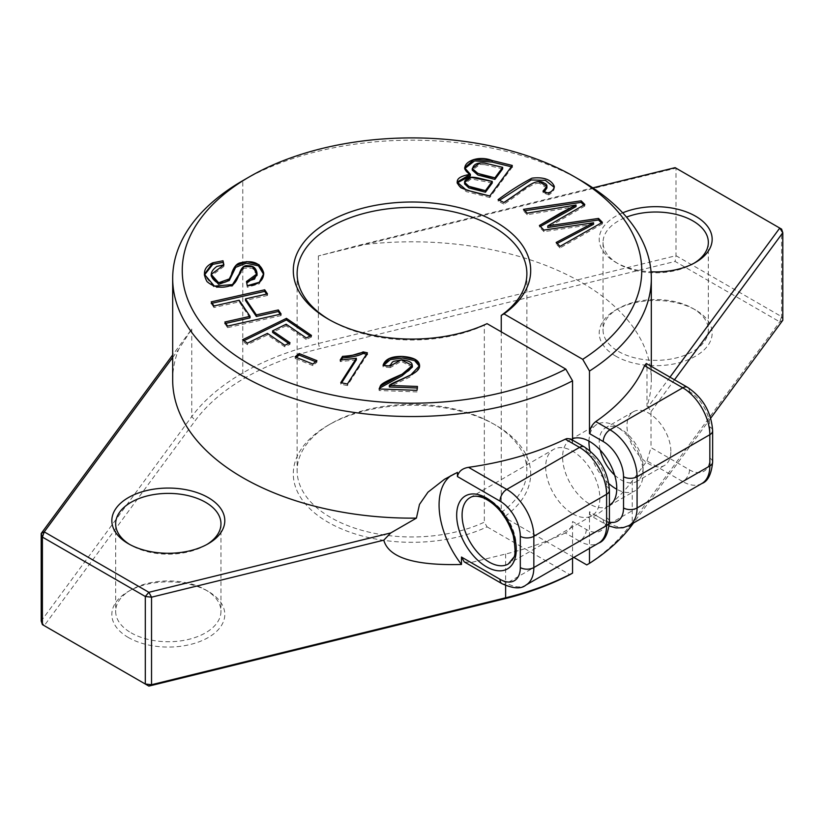 <?xml version="1.0" encoding="UTF-8"?>
<svg xmlns="http://www.w3.org/2000/svg" width="824" height="824" viewBox="0 0 824 824"><rect width="100%" height="100%" fill="white"/><g stroke="black" fill="none" stroke-linecap="round" stroke-linejoin="round"><path stroke-width="0.62" stroke-dasharray="4.12 3.09" d="M451.15 475.52A67.012 38.687 60 0 1 452.953 474.356A67.012 38.687 60 0 1 457.433 472.389M172.68 379.977A239.321 138.175 180 0 1 178.602 349.428L191.755 329.044L172.68 354.948M172.68 357.472L178.602 349.428M572.556 558.167L572.556 521.52L586.307 529.461A28.716 16.583 -120 0 0 606.608 517.74L606.608 486.469A28.716 16.583 -120 0 0 586.307 451.294L572.556 443.363L572.155 440.984L570.455 438.914M572.556 443.363L572.556 440.119M581.229 180.662A239.321 138.175 0 0 0 242.771 180.662L242.771 372.942L245.48 377.629M669.964 377.165L648.097 406.86L651.022 411.67L651.022 447.628L689.534 469.865A28.716 16.583 -120 0 0 709.835 458.134L709.835 426.873A28.716 16.583 -120 0 0 689.534 391.699L646.974 367.123L646.304 363.508M646.974 367.123L646.974 406.211L648.097 406.86M675.114 167.653L675.989 168.158L318.363 255.945L359.099 245.222A239.321 138.175 180 0 1 651.321 379.977A239.321 138.175 180 0 1 646.974 406.211M42.405 624.623L44.239 625.674L41.2 621.028L191.755 416.584A239.321 138.175 180 0 1 318.363 343.484L675.989 255.698L781.595 316.663L779.761 321.865L675.114 261.445L319.856 348.645A235.489 135.96 0 0 0 195.278 420.57L44.239 625.674L148.887 686.093M501.25 512.404A114.876 66.322 0 0 0 526.876 470.648A114.876 66.322 0 0 0 493.226 423.752A114.876 66.322 0 0 0 330.774 423.752A114.876 66.322 0 0 0 297.124 470.648A114.876 66.322 0 0 0 362.56 530.512A114.876 66.322 0 0 0 484.327 522.169L487.046 526.866A118.707 68.536 180 0 1 323.935 519.728A118.707 68.536 180 0 1 328.065 425.308A118.707 68.536 180 0 1 495.935 425.308A118.707 68.536 180 0 1 503.969 517.101L501.25 512.404L501.25 331.845M487.046 323.647L484.327 325.202L484.327 522.169M484.327 325.202A114.876 66.322 180 0 1 330.774 320.567A114.876 66.322 180 0 1 329.435 319.784M609.41 505.596A38.295 22.104 60 0 1 608.833 505.957A38.295 22.104 60 0 1 570.538 483.843A38.295 22.104 60 0 1 570.538 439.635A38.295 22.104 60 0 1 570.744 439.522A38.295 22.104 60 0 1 572.556 438.687M573.823 557.426L503.969 517.101M609.41 522.148A28.716 16.583 60 0 1 603.23 519.687L589.479 511.756L589.479 548.393M572.762 513.826A38.295 22.104 -120 0 0 591.91 515.721A38.295 22.104 -120 0 0 592.013 471.678A38.295 22.104 -120 0 0 553.821 449.286A38.295 22.104 -120 0 0 553.615 449.399A38.295 22.104 -120 0 0 547.754 480.083A38.295 22.104 -120 0 0 572.762 513.826M487.046 526.866L569.847 574.668M618.453 351.446A52.654 30.395 0 0 0 675.835 358.038A52.654 30.395 0 0 0 708.341 329.95A52.654 30.395 0 0 0 692.912 308.464A52.654 30.395 0 0 0 618.453 308.464A52.654 30.395 0 0 0 603.034 329.95A52.654 30.395 0 0 0 618.453 351.446M615.744 356.133A56.485 32.61 180 0 1 615.744 310.02A56.485 32.61 180 0 1 695.621 310.02A56.485 32.61 180 0 1 695.621 356.133A56.485 32.61 180 0 1 615.744 356.133M586.76 564.904A235.489 135.96 0 0 0 628.722 526.969L779.761 321.865L782.8 320.268L781.595 316.663L781.595 229.124L675.989 168.158L675.989 255.698L675.114 261.445M128.379 637.519A56.485 32.61 180 0 1 128.379 591.405A56.485 32.61 180 0 1 208.256 591.405A56.485 32.61 180 0 1 208.256 637.519A56.485 32.61 180 0 1 128.379 637.519M694.22 263.124A52.654 30.395 180 0 1 692.912 263.907A52.654 30.395 180 0 1 618.453 263.907L618.453 263.907A52.654 30.395 180 0 1 603.034 242.411A52.654 30.395 180 0 1 626.518 217.103M131.088 632.832A52.654 30.395 0 0 0 188.459 639.424A52.654 30.395 0 0 0 220.966 611.336A52.654 30.395 0 0 0 205.547 589.84A52.654 30.395 0 0 0 131.088 589.84A52.654 30.395 0 0 0 115.659 611.336A52.654 30.395 0 0 0 131.088 632.832M206.855 544.51A52.654 30.395 180 0 1 205.547 545.282A52.654 30.395 180 0 1 131.088 545.292A52.654 30.395 180 0 1 131.088 545.282A52.654 30.395 180 0 1 129.78 544.51M131.088 545.292L128.379 543.727L131.088 545.282M622.687 212.819A56.485 32.61 0 0 0 615.744 262.341L618.453 263.907L615.744 262.341A56.485 32.61 0 0 0 651.053 271.786M359.099 245.222L592.817 187.851M651.022 411.67L674.495 379.782M710.7 418.17L633.532 522.962M689.534 469.865A9.569 5.531 -60 0 1 682.766 481.587L646.974 460.925L632.245 480.938A239.321 138.175 180 0 1 595.773 515.381L609.997 523.601A38.295 22.104 -120 0 0 629.145 525.496M589.479 511.756L589.84 514.104L591.344 516.071L594.392 516.133L595.773 515.381M646.974 460.925L651.022 447.628M464.262 561.896L470.978 562.534L506.77 583.196A38.295 22.104 -120 0 0 525.908 585.091M586.307 529.461A9.569 5.531 -60 0 1 579.529 541.183L565.305 532.974C569.734 530.337 572.155 526.526 572.556 521.52M565.305 532.974A239.321 138.175 180 0 1 505.637 554.027L470.978 562.534M588.964 441.118A38.295 22.104 60 0 1 596.885 424.422A38.295 22.104 60 0 1 597.081 424.308A38.295 22.104 60 0 1 616.033 426.317A38.295 22.104 60 0 1 643.101 473.213A38.295 22.104 60 0 1 635.17 490.743A38.295 22.104 60 0 1 616.754 489.26M614.642 475.057A31.034 17.922 -120 0 0 621.162 479.959A31.034 17.922 -120 0 0 636.674 481.504A31.034 17.922 -120 0 0 643.101 467.29A31.034 17.922 -120 0 0 621.162 429.283A31.034 17.922 -120 0 0 605.64 427.749A31.034 17.922 -120 0 0 600.202 450.048M608.823 483.564A38.295 22.104 60 0 1 589.933 450.841M670.86 451.264A31.034 17.922 -120 0 0 657.315 420.034A31.034 17.922 -120 0 0 633.399 411.722A31.034 17.922 -120 0 0 628.64 436.586A31.034 17.922 -120 0 0 648.921 463.933A31.034 17.922 -120 0 0 664.432 465.478A31.034 17.922 -120 0 0 670.86 451.264M288.668 343.392L290.007 344.308L284.836 346.832L267.419 334.946L247.499 344.679L247.499 343.124M247.499 344.679L242.586 341.332L242.586 339.776M242.586 341.332L243.925 340.683M310.123 336.079L311.462 336.985L311.462 335.419M311.462 336.985L306.291 339.519L306.291 337.953M306.291 339.519L286.165 325.789L286.165 324.223M286.165 325.789L272.589 332.422M290.007 344.308L290.007 342.743M284.836 346.832L284.836 345.266M267.419 334.946L267.419 333.39M417.284 388.001L417.459 386.446M417.459 388.011L417.026 390.349M417.026 391.915L379.133 390.535L379.133 388.969M379.133 390.535L379.514 388.979M412.381 367.102L401.185 361.365L390.236 367.607L390.236 366.052M390.236 367.607L383.057 366.927L383.057 365.362M383.057 366.927L383.593 365.413M419.571 366.433L419.622 367.195L410.63 376.671L389.34 386.981M366.515 354.186L367.401 354.372L367.401 352.806M367.401 354.372L347.388 385.601L347.388 384.036M347.388 385.601L340.776 384.19L340.776 382.624M340.776 384.19L341.661 382.81M356.359 359.851L340.188 361.633L340.188 360.067M340.188 361.633L341.198 360.057M223.562 264.926L223.891 266.461L223.891 264.895M223.891 266.461L211.181 275.988M263.701 274.443L259.303 283.827L247.262 287.298L247.262 285.732M247.262 287.298L246.469 281.53M257.037 275.381L252.484 268.161L243.842 268.222L232.481 286.144L214.374 287.679L204.393 275.103M554.161 187.275L554.243 186.492M554.233 186.78L554.233 187.769C554.398 190.045 552.585 192.425 548.805 194.907L548.805 193.341M548.805 194.907L542.965 192.754L542.965 191.199M542.965 192.754L544.324 191.693M546.92 187.975L539.246 183.268L539.246 181.702M539.246 183.268C531.614 182.351 516.051 196.967 503.907 204.053L503.907 202.498M503.907 204.053L498.098 201.21L498.098 199.645M498.098 201.21L499.437 200.304M502.661 168.899L484.636 164.635L484.636 163.08M484.636 164.635L479.99 164.481L472.255 170.125M511.333 166.788L512.312 167.025L512.312 165.459M512.312 167.025L489.786 197.533L489.786 195.968M489.786 197.533L466.302 191.632L457.114 183.67L457.176 182.897M470.37 175.883L464.633 169.394L464.705 168.611M492.258 182.99L471.091 178.932L464.623 183.948M250.043 317.889L239.176 301.841L213.972 307.527L213.972 305.972M213.972 307.527L211.202 303.438L211.202 301.872M211.202 303.438L212.118 303.232M266.554 294.106L267.47 295.456L267.47 293.9M267.47 295.456L245.5 300.42M280.181 314.243L281.108 315.602L281.108 314.037M281.108 315.602L227.609 327.674L227.609 326.108M227.609 327.674L224.839 323.575L224.839 322.019M224.839 323.575L225.755 323.368M239.176 301.841L239.176 300.276M601.396 222.882L602.385 223.881L602.385 222.315M602.385 223.881L560.021 247.942L560.021 246.376M560.021 247.942L556.159 244.028L556.159 242.472M556.159 244.028L557.168 243.492M593.558 224.313L543.943 231.647L543.943 230.081M543.943 231.647L539.411 227.053L539.411 225.488M539.411 227.053L540.379 226.476M576.048 206.567L527.247 214.724L527.247 213.159M527.247 214.724L523.467 210.893L523.467 209.327M523.467 210.893L524.816 210.697M583.814 205.063L584.803 206.062L584.803 204.496M584.803 206.062L547.795 227.465M315.654 361.715L316.921 362.23L312.873 365.588L312.873 364.033M312.873 365.588L295.064 358.461L295.064 356.895M295.064 358.461L296.331 357.4M316.921 362.23L316.921 360.665M249.538 176.758L242.771 180.662M318.363 255.945L318.363 343.484L319.856 348.645M191.755 329.044L191.755 416.584L195.278 420.57M628.722 526.969L632.245 524.703M632.245 480.938L632.245 523.703M709.835 458.134A9.569 5.531 180 0 1 712.647 462.048M701.904 483.482A38.295 22.104 60 0 1 682.766 481.587L609.997 523.601A9.569 5.531 120 0 1 605.207 524.074L609.142 526.021M709.835 426.873A9.569 5.531 180 0 1 712.647 430.777M689.534 391.699A9.569 5.531 120 0 0 687.546 387.321M603.23 519.687A9.569 5.531 120 0 0 605.207 524.074L591.22 515.999M501.981 583.67A9.569 5.531 120 0 0 506.77 583.196L579.529 541.183A38.295 22.104 60 0 0 598.677 543.078M606.608 517.74A9.569 5.531 180 0 1 609.41 521.644M606.608 486.469A9.569 5.531 180 0 1 609.41 490.383M586.307 451.294A9.569 5.531 120 0 0 584.319 446.917M505.637 554.027L505.637 585.504M591.91 515.721L508.315 563.987A38.295 22.104 -120 0 0 508.418 519.944A38.295 22.104 -120 0 0 470.226 497.552M479.99 164.481L479.99 162.915M452.953 474.356L446.639 478.002M651.321 366.402L651.321 379.977M330.774 423.752L328.065 425.308M493.226 423.752L495.935 425.308M297.124 273.671L297.124 470.648M526.876 273.671L526.876 470.648M330.774 320.567L328.065 319.012M618.453 308.464L615.744 310.02M692.912 308.464L695.621 310.02M603.034 242.411L603.034 329.95M708.341 242.411L708.341 329.95M131.088 589.84L128.379 591.405M205.547 589.84L208.256 591.405M115.659 523.796L115.659 611.336M220.966 523.796L220.966 611.336M205.547 545.282L208.256 543.727M692.912 263.907L695.621 262.341M621.162 429.283L616.033 426.317M643.101 467.29L643.101 473.213M608.833 505.957L635.17 490.743M570.538 439.635L596.885 424.422M470.02 497.665L553.615 449.399M633.399 411.722L605.64 427.749M664.432 465.478L636.674 481.504M419.622 365.64L419.622 367.195M263.721 273.671L263.721 275.237M204.373 274.31L204.373 275.875M457.114 182.104L457.114 183.67M464.633 167.828L464.633 169.394"/><path stroke-width="1.24" d="M602.385 222.315L598.543 218.432L547.795 225.9L584.803 204.496L581.167 200.819L523.467 209.327L527.247 213.159L576.048 205.001L539.411 225.488L543.943 230.081L593.558 222.748L556.159 242.472L560.021 246.376L602.385 222.315M512.312 165.459L492.155 160.505L474.006 159.485L464.633 167.828L470.37 174.317L457.114 182.104L466.302 190.066L489.786 195.968L512.312 165.459M223.016 260.765L212.798 262.794L204.373 274.31L214.374 286.113L232.481 284.579L243.842 266.657L252.484 266.595L257.037 273.815L246.469 281.53L247.262 285.732L259.303 282.261L263.721 273.671L258.983 264.638L246.716 261.599L235.819 265.637L229.309 278.945L218.648 282.766L211.181 274.423L223.891 264.895L223.016 260.765L223.562 264.926M417.459 386.446L389.34 385.426L410.63 375.105L419.622 365.64L414.946 359.254L402.194 356.452L389.278 358.502L383.057 365.362L390.236 366.052L401.185 359.8L412.381 365.537L402.061 374.23L380.266 386.178L379.133 388.969L417.026 390.349L417.459 386.446M329.435 319.784A114.876 66.322 180 0 1 297.124 273.671A114.876 66.322 180 0 1 412 207.349A114.876 66.322 180 0 1 526.876 273.671A114.876 66.322 180 0 1 501.25 315.427L503.969 313.872A118.707 68.536 0 0 0 490.105 218.937A118.707 68.536 0 0 0 325.284 223.747A118.707 68.536 0 0 0 328.065 319.012A118.707 68.536 0 0 0 487.046 323.647L565.779 369.101A229.752 132.643 180 0 1 245.367 361.87A229.752 132.643 180 0 1 249.538 176.758A229.752 132.643 180 0 1 574.462 176.758A229.752 132.643 180 0 1 582.702 359.326L589.479 371.058A239.321 138.175 0 0 0 651.321 278.368A239.321 138.175 0 0 0 581.229 180.662L574.462 176.758M503.969 313.872L582.702 359.326M242.586 339.776L247.499 343.124L267.419 333.39L284.836 345.266L290.007 342.743L272.589 330.857L286.165 324.223L306.291 337.953L311.462 335.419L286.433 318.352L242.586 339.776M347.388 384.036L367.401 352.806L363.127 351.889C358.594 354.279 351.745 355.772 342.557 356.37L340.188 360.067L356.359 358.296L340.776 382.624L347.388 384.036M548.805 193.341C552.585 190.869 554.398 188.49 554.233 186.214C551.091 179.488 543.675 176.81 531.995 178.159C521.293 183.701 509.994 190.859 498.098 199.645L503.907 202.498C516.051 195.401 531.614 180.786 539.246 181.702L546.92 186.409L542.965 191.199L548.805 193.341M554.243 186.492L554.233 186.214C554.954 189.098 549.114 195.947 542.965 191.199C547.939 187.419 548.238 184.679 543.861 182.969C540.606 180.497 535.827 181.208 529.513 185.081L503.907 202.498L498.098 199.645C509.994 190.859 521.293 183.701 531.995 178.159C543.675 176.81 551.091 179.488 554.233 186.214L554.233 186.78M211.202 301.872L213.972 305.972L239.176 300.276L250.043 316.323L224.839 322.019L227.609 326.108L281.108 314.037L278.337 309.948L256.367 314.902L245.5 298.854L267.47 293.9L264.7 289.801L211.202 301.872M295.064 356.895L312.873 364.033L316.921 360.665L299.112 353.527L295.064 356.895M461.481 564.471C414.451 565.727 388.557 557.621 383.788 540.163L390.761 532.932L416.408 518.121L419.488 504.412L427.965 492.186L444.486 479.28L457.433 472.389L457.433 476.55L499.993 501.126A28.716 16.583 60 0 1 520.304 536.3L520.304 567.561A28.716 16.583 60 0 1 499.993 579.293L461.481 557.055L461.481 564.471A67.012 38.687 60 0 1 451.15 475.52M390.761 532.932L148.887 592.301L151.534 597.184L383.788 540.163M416.408 518.121A239.321 138.175 180 0 1 172.68 379.977L172.68 278.368A239.321 138.175 0 0 0 314.912 404.656A239.321 138.175 0 0 0 572.556 380.832L565.779 369.101M148.887 686.093L504.144 598.894A235.489 135.96 0 0 0 569.847 574.668L572.556 573.113A239.321 138.175 180 0 1 505.637 597.802L151.534 684.723L148.887 686.093L145.302 684.023L151.534 684.723L151.534 597.184L145.302 596.483L148.887 592.301L44.239 531.882L172.68 357.472M128.379 543.727A56.485 32.61 0 0 0 208.256 543.727A56.485 32.61 0 0 0 208.256 497.614A56.485 32.61 0 0 0 128.379 497.614A56.485 32.61 0 0 0 128.379 543.727L128.379 543.727M499.993 501.126A9.569 5.531 -60 0 1 506.77 489.404L468.547 467.332C462.274 468.351 458.566 471.421 457.433 476.55M468.547 467.332A239.321 138.175 0 0 0 565.305 439.182L579.529 447.391A38.295 22.104 60 0 1 606.608 494.287L606.608 525.547A38.295 22.104 60 0 1 598.677 543.078L525.908 585.091A38.295 22.104 -120 0 0 533.839 567.561L533.839 536.3A38.295 22.104 -120 0 0 506.77 489.404L579.529 447.391A9.569 5.531 120 0 1 584.319 446.917C599.748 457.33 608.112 471.812 609.41 490.383A9.569 5.531 180 0 1 606.608 494.287L533.839 536.3A9.569 5.531 0 0 1 520.304 536.3M570.455 438.914L566.943 438.574L565.305 439.182M572.556 440.119L572.556 380.832M249.538 176.758L242.771 180.662A239.321 138.175 0 0 0 172.68 278.368M589.479 371.058L589.479 433.589L603.23 441.53A28.716 16.583 60 0 1 623.531 476.705L623.531 507.965A28.716 16.583 60 0 1 609.41 522.148M603.23 441.53A9.569 5.531 -60 0 1 609.997 429.798L595.773 421.589C591.993 424.597 589.891 428.593 589.479 433.589M595.773 421.589A239.321 138.175 0 0 0 644.543 365.722L682.766 387.795A38.295 22.104 60 0 1 709.835 434.691L709.835 465.951A38.295 22.104 60 0 1 701.904 483.482L629.145 525.496A38.295 22.104 -120 0 0 637.076 507.965L637.076 476.705A38.295 22.104 -120 0 0 609.997 429.798L682.766 387.795A9.569 5.531 120 0 1 687.546 387.321C702.975 397.734 711.339 412.216 712.647 430.777A9.569 5.531 180 0 1 709.835 434.691L637.076 476.705A9.569 5.531 0 0 1 623.531 476.705M687.546 387.321L646.304 363.508L644.543 365.722M501.25 331.845L501.25 315.427M572.556 438.687A38.295 22.104 60 0 1 589.685 441.53A38.295 22.104 60 0 1 614.539 474.737A38.295 22.104 60 0 1 609.41 505.596M589.479 548.393L589.479 563.338L586.76 564.904L573.823 557.426M572.556 573.113L572.556 558.167M626.518 217.103A52.654 30.395 180 0 1 680.552 215.62A52.654 30.395 180 0 1 708.341 242.411A52.654 30.395 180 0 1 694.22 263.124M129.78 544.51A52.654 30.395 180 0 1 115.659 523.796A52.654 30.395 180 0 1 168.312 493.391A52.654 30.395 180 0 1 220.966 523.796A52.654 30.395 180 0 1 206.855 544.51M651.053 271.786A56.485 32.61 0 0 0 695.621 262.341A56.485 32.61 0 0 0 698.711 218.164A56.485 32.61 0 0 0 622.687 212.819M592.817 187.851L675.114 167.653L779.761 228.073L669.964 377.165M781.595 229.124L782.8 232.718L779.761 228.073L781.595 229.124M674.495 379.782L782.8 232.718L782.8 320.268L710.7 418.17M633.532 522.962L632.245 524.703A239.321 138.175 180 0 1 589.479 563.338M172.68 354.948L41.2 533.478L41.2 621.028L42.405 624.623L42.405 537.083L41.2 533.478L44.239 531.882L42.405 537.083L145.302 596.483L145.302 684.023L42.405 624.623M461.481 557.055L464.262 561.896M616.754 489.26A38.295 22.104 60 0 1 616.022 488.848A38.295 22.104 60 0 1 608.823 483.564M600.202 450.048A31.034 17.922 -120 0 0 614.642 475.057M589.933 450.841A38.295 22.104 60 0 1 588.964 441.118M243.925 340.683L286.433 319.908L286.433 318.352M286.433 319.908L310.123 336.079M288.668 343.392L272.589 332.422L272.589 330.857M417.459 388.011L389.34 386.981L389.34 385.426L417.459 386.446L417.026 390.349L379.133 388.969L380.266 386.178C381.378 381.852 403.472 374.56 408.539 370.718C414.956 364.805 412.845 361.18 402.194 359.82L393.862 361.283C389.906 362.612 392.78 367.689 383.057 365.362C385.014 359.089 391.565 356.123 402.709 356.462C414.122 357.338 419.746 360.624 419.581 366.299C419.457 368.874 417.14 371.449 412.628 374.034L401.144 379.462C393.614 382.645 389.68 384.633 389.34 385.426M379.514 388.979L380.266 386.178M380.266 387.743L402.061 375.796L412.381 367.102L412.381 365.537M383.593 365.413L390.329 359.625L402.73 358.028L414.606 360.634L419.571 366.433M341.661 382.81L356.359 359.851L356.359 358.296M341.198 360.057L342.557 357.935L342.557 356.37M342.557 357.935C351.745 357.338 358.594 355.844 363.127 353.455L363.127 351.889M363.127 353.455L367.401 354.372M204.393 275.103L212.798 264.349L223.016 262.331M211.181 274.423L211.181 275.988L218.648 284.332L229.309 280.5L235.674 267.347L246.211 263.186L258.448 265.843L263.701 274.443M246.757 283.075L257.037 275.381L257.037 273.815M544.324 191.693L546.92 187.975L546.92 186.409M499.437 200.304L531.222 179.962L545.406 180.353L554.161 187.275M492.258 181.424L485.449 190.653L468.897 186.337L464.623 182.392L471.091 177.366L492.258 181.424L492.258 182.99L485.449 192.208L485.449 190.653L492.258 181.424L480.825 178.612C474.614 177.088 470.586 176.841 468.763 177.85C461.522 181.692 461.625 186.379 485.449 190.653M502.661 167.344L494.915 177.83L477.91 173.452L472.255 168.56L479.99 162.915L484.636 163.08L502.661 167.344L502.661 168.899L494.915 179.395L494.915 177.83L502.661 167.344L484.636 163.08C476.942 162.307 472.883 164.491 472.451 169.6C474.202 172.566 481.69 175.306 494.915 177.83M464.705 168.611L474.562 160.907L492.155 162.06L512.312 167.025M457.176 182.897L470.37 175.883L470.37 174.317M472.255 168.56L472.255 170.125L477.91 175.018L494.915 179.395M464.623 182.392L464.623 183.948L468.897 187.903L485.449 192.208M211.202 303.438L264.7 291.366L264.7 289.801M264.7 291.366L266.554 294.106M256.367 314.902L256.367 316.468L245.5 300.42L245.5 298.854M256.367 316.468L278.337 311.503L278.337 309.948M278.337 311.503L280.181 314.243M224.839 323.575L250.043 317.889L250.043 316.323M547.795 225.9L547.795 227.465L598.543 219.987L598.543 218.432L602.385 222.315L560.021 246.376L556.159 242.472L593.558 222.748L543.943 230.081L539.411 225.488L560.598 213.045L576.048 205.001L527.247 213.159L523.467 209.327L581.167 200.819L584.803 204.496L547.795 225.9L598.543 218.432M598.543 219.987L601.396 222.882M557.168 243.492L593.558 224.313L593.558 222.748M540.379 226.476L576.048 206.567L576.048 205.001M524.816 210.697L581.167 202.385L581.167 200.819M581.167 202.385L583.814 205.063M296.331 357.4L299.112 355.093L299.112 353.527M299.112 355.093L315.654 361.715M212.798 262.794L223.016 260.765L223.891 264.895L216.887 266.399C209.543 271.735 209.409 276.988 216.465 282.138C225.395 284.053 230.493 281.005 231.771 272.991C233.923 266.966 236.715 263.598 240.134 262.877C252.947 259.735 260.806 263.093 263.701 272.95C263.628 280.788 258.149 285.053 247.262 285.732L246.469 281.53L254.554 279.079L257.016 273.249C256.213 268.068 253.195 265.575 247.962 265.792C244.203 264.926 241.298 267.625 239.238 273.877C236.879 281.118 233.934 285.042 230.38 285.671C221.491 288.647 213.704 287.298 207.02 281.612C202.261 273.043 204.177 266.77 212.798 262.794L212.798 264.349M213.972 305.972L211.202 301.872L264.7 289.801L267.47 293.9L245.5 298.854L256.367 314.902L278.337 309.948L281.108 314.037L227.609 326.108L224.839 322.019L250.043 316.323L239.176 300.276L213.972 305.972M247.499 343.124L242.586 339.776L286.433 318.352L311.462 335.419L306.291 337.953L286.165 324.223L272.589 330.857L290.007 342.743L284.836 345.266L267.419 333.39L247.499 343.124M312.873 364.033L295.064 356.895L299.112 353.527L316.921 360.665L312.873 364.033M367.401 352.806L347.388 384.036L340.776 382.624L356.359 358.296L340.188 360.067L342.557 356.37C353.959 356.957 359.48 350.983 367.401 352.806M492.155 160.505L512.312 165.459L489.786 195.968C477.92 193.486 468.31 190.746 460.935 187.769C453.9 180.971 457.042 176.49 470.37 174.317C455.394 166.716 473.924 153.418 492.155 160.505L492.155 162.06M507.296 568.993A42.117 24.318 60 0 1 465.179 544.17A42.117 24.318 60 0 1 465.622 495.791A42.117 24.318 60 0 1 507.738 520.614A42.117 24.318 60 0 1 507.296 568.993M504.144 598.894L505.637 597.802L505.637 585.504M632.245 523.703L632.245 524.703M712.647 430.777L712.647 462.048A9.569 5.531 180 0 1 709.835 465.951L637.076 507.965A9.569 5.531 0 0 1 623.531 507.965M520.304 567.561A9.569 5.531 0 0 0 533.839 567.561L606.608 525.547A9.569 5.531 180 0 0 609.41 521.644C608.184 533.839 604.61 540.987 598.677 543.078M499.993 579.293A9.569 5.531 120 0 0 501.981 583.67C513.156 588.707 521.139 589.181 525.908 585.091M470.226 497.552A38.295 22.104 -120 0 0 470.02 497.665A38.295 22.104 -120 0 0 470.02 541.883A38.295 22.104 -120 0 0 508.315 563.987L513.455 557.683C515.597 556.118 515.525 548.712 513.249 535.466C507.11 517.163 497.305 504.69 483.843 498.036C477.786 495.749 473.233 495.595 470.185 497.572L470.02 497.665M229.309 280.5L229.309 278.945M651.321 278.368L651.321 366.402M712.647 462.048C711.411 474.243 707.837 481.391 701.904 483.482M609.142 526.021L616.053 527.916L622.913 527.772L629.145 525.496M501.981 583.67L464.829 562.226M609.41 521.644L609.41 490.383M584.319 446.917L570.332 438.842"/></g></svg>
